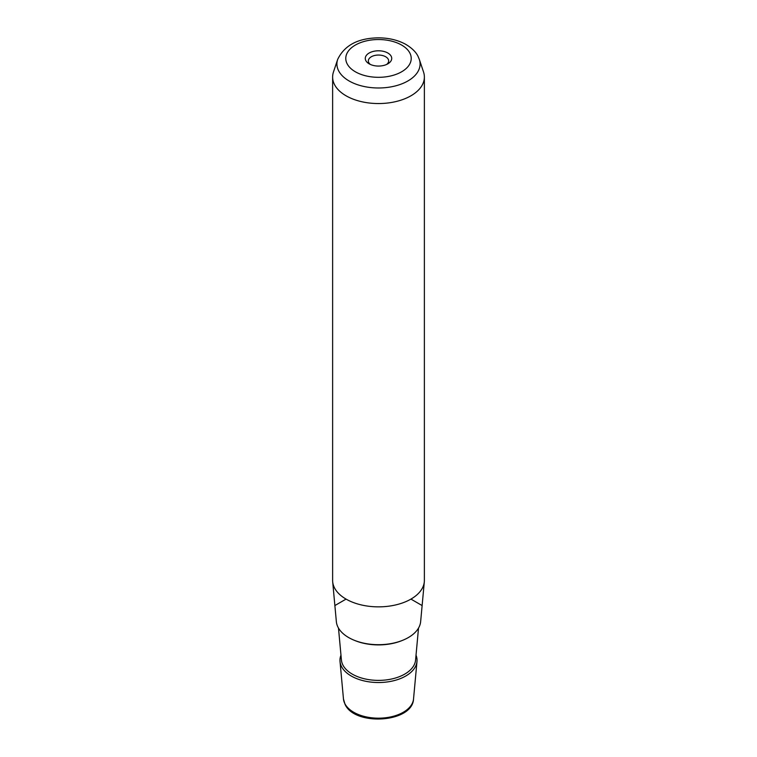 <?xml version="1.0" encoding="UTF-8"?>
<svg xmlns="http://www.w3.org/2000/svg" width="757" height="757" viewBox="0 0 757 757"><rect width="100%" height="100%" fill="white"/><g stroke="black" fill="none" stroke-linecap="round" stroke-linejoin="round"><path stroke-width="1.14" d="M370.372 64.449A10.163 5.867 0 0 1 368.744 62.576A10.163 5.867 180 0 1 368.337 60.92A10.163 5.867 180 0 1 377.052 55.11A10.163 5.867 180 0 1 388.256 59.273A10.163 5.867 0 0 1 388.663 60.92A10.163 5.867 0 0 1 386.628 64.449M332.626 77.063L332.626 580.373A45.874 26.486 0 0 0 332.683 581.773L336.354 621.62A42.212 24.366 0 0 0 338 627.184A42.212 24.366 0 0 0 383.392 644.529A42.212 24.366 0 0 0 420.646 621.62L424.317 581.773A45.874 26.486 0 0 0 424.374 580.373L424.374 77.063A45.874 26.486 180 0 1 385.029 103.283A45.874 26.486 180 0 1 334.48 84.519A45.874 26.486 180 0 1 332.626 77.063A45.874 26.486 180 0 1 333.449 72.047L337.669 59.425A41.588 24.006 180 0 0 338.597 70.742A41.588 24.006 180 0 0 388.303 87.31A41.588 24.006 180 0 0 419.331 59.425L423.551 72.047A45.874 26.486 180 0 1 424.374 77.063M332.683 581.773A45.874 26.486 0 0 0 334.48 587.829A45.874 26.486 0 0 0 383.818 606.679A45.874 26.486 0 0 0 424.317 581.773M365.811 60.579A13.219 7.636 0 0 0 369.151 63.825A13.219 7.636 0 0 0 387.849 63.825A13.219 7.636 0 0 0 391.189 56.273A13.219 7.636 0 0 0 374.781 51.098A13.219 7.636 0 0 0 365.811 60.579M340.972 655.212A38.541 22.246 0 0 0 340.016 661.467A38.541 22.246 0 0 0 341.521 666.548A38.541 22.246 0 0 0 382.966 682.379A38.541 22.246 0 0 0 416.984 661.467A38.541 22.246 0 0 0 416.028 655.212M346.063 599.099L335.247 605.345M410.937 599.099L421.753 605.345M413.53 699.004C412.565 722.812 354.702 726.37 345.041 704.332L343.47 699.004A35.077 20.25 0 0 0 344.842 703.632A35.077 20.25 0 0 0 382.569 718.043A35.077 20.25 0 0 0 413.53 699.004L416.984 661.467M409.897 53.104A32.721 18.887 180 0 1 387.716 76.552A32.721 18.887 180 0 1 347.103 63.739A32.721 18.887 180 0 1 369.284 40.301A32.721 18.887 180 0 1 409.897 53.104M402.213 640.488A40.566 23.42 180 0 1 354.787 640.488M338.483 628.073L341.426 660.085A37.131 21.433 0 0 0 342.874 664.977A37.131 21.433 0 0 0 382.805 680.24A37.131 21.433 0 0 0 415.574 660.085L418.517 628.073M343.47 699.004L340.016 661.467M419.331 59.425L418.082 56.444C417.211 54.532 414.259 49.214 405.156 44.02C397.34 39.941 388.445 37.878 378.481 37.85C358.07 38.096 344.473 45.288 337.669 59.425"/></g></svg>
